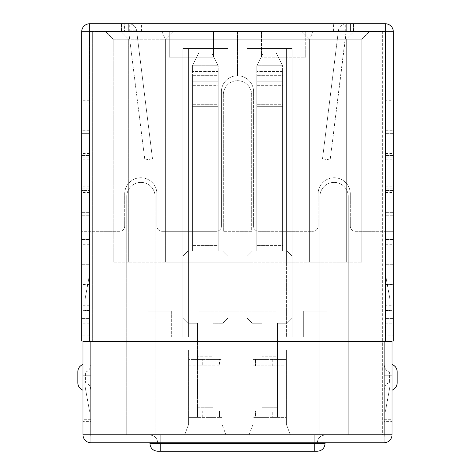 <?xml version="1.0" encoding="UTF-8"?>
<svg xmlns="http://www.w3.org/2000/svg" width="475" height="475" viewBox="0 0 475 475"><rect width="100%" height="100%" fill="white"/><g stroke="black" fill="none" stroke-linecap="round" stroke-linejoin="round"><path stroke-width="0.36" stroke-dasharray="2.38 1.78" d="M303.685 336.906L326.865 336.906L326.865 341.026L326.865 311.155L303.685 311.155L303.685 336.906L148.135 336.906L326.865 336.906L326.865 311.155L303.685 311.155L303.685 336.906M252.949 336.906L292.226 336.906L247.16 336.906L252.949 336.906L252.949 262.224L286.431 262.224L286.431 336.906L286.431 48.474L286.431 262.224L361.76 262.224L128.695 262.224L309.611 262.224L222.051 262.224L222.051 336.906L182.774 336.906L227.84 336.906L222.051 336.906L222.051 48.474L222.051 262.224L252.949 262.224L252.949 48.474L252.949 336.906L252.949 48.474L286.431 48.474L247.16 48.474L292.226 48.474L286.431 48.474L292.226 48.474L292.226 336.906L292.226 48.474L247.16 48.474L247.16 336.906L247.16 48.474L252.949 48.474L252.949 336.906M199.126 336.906L275.874 336.906L199.126 336.906L199.126 311.155L199.126 336.906M251.667 94.828L251.667 231.319L223.333 231.319L223.333 94.828A14.167 14.167 0 0 1 237.5 80.667A14.167 14.167 0 0 1 251.667 94.828L251.667 231.319L223.333 231.319L223.333 94.828A14.167 14.167 0 0 1 237.5 80.667A14.167 14.167 0 0 1 251.667 94.828M126.76 434.767L126.76 196.555A14.167 14.167 0 0 1 140.927 182.388A14.167 14.167 0 0 1 155.088 196.555L155.088 434.767L90.066 434.767L184.704 434.767L155.088 434.767L155.088 196.555A14.167 14.167 0 0 0 140.927 182.388A14.167 14.167 0 0 0 126.76 196.555L126.76 434.767M382.363 341.026L382.363 31.475L92.637 31.475L384.934 31.475L382.363 31.475L382.363 434.767L348.24 434.767L348.24 196.555A14.167 14.167 0 0 0 334.073 182.388A14.167 14.167 0 0 0 319.912 196.555L319.912 434.767L290.296 434.767L286.431 424.466L290.296 434.767L384.934 434.767L382.363 434.767L382.363 341.287M286.431 349.784L286.431 424.466L286.431 349.784L252.949 349.784L252.949 424.466L249.09 434.767L225.91 434.767L222.051 424.466L225.91 434.767L249.09 434.767L252.949 424.466L252.949 349.784L286.431 349.784M222.051 349.784L222.051 424.466L222.051 349.784L188.569 349.784L188.569 424.466L184.704 434.767L188.569 424.466L188.569 349.784L222.051 349.784M326.865 341.287L326.865 434.767L326.865 341.287M188.569 262.224L222.051 262.224L188.569 262.224L188.569 336.906L188.569 48.474L188.569 262.224L165.389 262.224L188.569 262.224L188.569 48.474L222.051 48.474L182.774 48.474L227.84 48.474L222.051 48.474L222.051 336.906L222.051 48.474L227.84 48.474L227.84 336.906L227.84 48.474L227.84 336.906L227.84 48.474L182.774 48.474L182.774 336.906L182.774 48.474L182.774 336.906L182.774 48.474L188.569 48.474L188.569 262.224M171.315 311.155L171.315 336.906L171.315 311.155L148.135 311.155L171.315 311.155M148.135 311.155L148.135 341.026L148.135 311.155M148.135 341.287L148.135 434.767L148.135 341.287M128.695 262.224L113.24 262.224L128.695 262.224L128.695 39.199L128.695 262.224M286.431 262.224L286.431 48.474L286.431 262.224M313.114 31.475L120.965 31.475L354.035 31.475L313.114 31.475L309.611 39.199L346.305 39.199L128.695 39.199L309.611 39.199L309.611 262.224L309.611 39.199L165.389 39.199L165.389 262.224L165.389 39.199L309.611 39.199L309.611 262.224M319.912 434.767L348.24 434.767L348.24 196.555A14.167 14.167 0 0 0 334.073 182.388A14.167 14.167 0 0 0 319.912 196.555L319.912 434.767M354.035 31.475L369.485 31.475L354.035 31.475L346.305 39.199L346.305 262.224L346.305 39.199L346.305 262.224L346.305 39.199L361.76 39.199L361.76 262.224L361.76 39.199L346.305 39.199L354.035 31.475M120.965 31.475L105.515 31.475L120.965 31.475L128.695 39.199L113.24 39.199L113.24 262.224L113.24 39.199L128.695 39.199L120.965 31.475M92.637 341.026L92.637 31.475L90.066 31.475L92.637 31.475L92.637 341.287M90.066 375.28L90.066 411.332L90.066 375.28L84.912 375.28L84.912 385.581L89.549 411.332L90.066 411.332L89.549 411.332L84.912 385.581L84.912 375.28L90.066 375.28M90.066 274.324L90.066 310.383L90.066 274.324L90.066 310.383L90.066 274.324L89.549 274.324L84.912 300.081L84.912 310.383L90.066 310.383L84.912 310.383L84.912 300.081L89.549 274.324L90.066 274.324L89.549 274.324L84.912 300.081L84.912 310.383L90.066 310.383L84.912 310.383L84.912 300.081L89.549 274.324L90.066 274.324M384.934 375.28L384.934 411.332L384.934 375.28L390.088 375.28L384.934 375.28M384.934 274.324L384.934 310.383L384.934 274.324L384.934 310.383L384.934 274.324L385.451 274.324L384.934 274.324L385.451 274.324L390.088 300.081L385.451 274.324L384.934 274.324M384.934 31.475L384.934 341.026L384.934 31.475M384.934 341.287L384.934 434.767L384.934 341.287M161.886 31.475L165.389 39.199L173.12 31.475L301.88 31.475L173.12 31.475L165.389 39.199L165.389 262.224M113.24 39.199L105.515 31.475L113.24 39.199M361.76 39.199L369.485 31.475L361.76 39.199M301.88 31.475L309.611 39.199L301.88 31.475M292.226 48.474L292.226 336.906L292.226 48.474M247.16 48.474L247.16 336.906L247.16 48.474M199.126 311.155L275.874 311.155L275.874 336.906L275.874 311.155L199.126 311.155M390.088 310.383L384.934 310.383L390.088 310.383L390.088 300.081L390.088 310.383L384.934 310.383L390.088 310.383L390.088 300.081L385.451 274.324L390.088 300.081L390.088 310.383M385.451 411.332L384.934 411.332L385.451 411.332L390.088 385.581L390.088 375.28L390.088 385.581L385.451 411.332M333.432 31.475L128.695 31.475L128.695 30.75L128.695 31.475L353.519 31.475L346.305 31.475L346.305 23.75L350.425 23.75L128.695 23.75L350.425 23.75L346.305 23.75L346.305 31.475L330.155 159.903L322.483 158.953L330.155 159.903L346.049 31.7L350.425 31.475L333.432 31.475L333.432 23.75M338.384 30.75A7.986 7.986 0 0 1 346.305 23.75A7.986 7.986 0 0 0 338.384 30.75L346.305 30.75L338.384 30.75L322.483 158.953L338.384 30.75M89.68 341.026L89.68 31.736L81.694 31.736L89.68 31.736L89.68 341.026L385.581 341.026L385.581 31.736L385.581 279.995L393.306 279.995L393.306 335.878L385.581 335.878L385.581 323.772L393.306 323.772M393.306 279.995L393.306 31.736A7.986 7.986 0 0 0 385.32 23.75L89.68 23.75L89.68 31.475L385.32 31.475L385.32 23.75M385.32 341.026L385.32 31.736L305.746 31.736L305.746 57.232L261.452 57.232L261.452 31.736L237.631 31.736L237.631 75.768A15.966 15.966 0 0 1 253.597 91.74L253.597 226.171A5.148 5.148 0 0 0 258.744 231.319L312.954 231.319A5.148 5.148 0 0 0 318.108 226.171L318.108 193.848L318.108 226.171A5.148 5.148 0 0 1 312.954 231.319L258.744 231.319A5.148 5.148 0 0 1 253.597 226.171L253.597 91.74A15.966 15.966 0 0 0 237.631 75.768L237.631 31.736L261.452 31.736L261.452 57.232L305.746 57.232L305.746 31.736L385.581 31.736L385.581 341.026L393.306 341.026L385.581 341.026L393.306 341.026L393.306 31.736L89.68 31.475L89.68 23.75A7.986 7.986 0 0 0 81.694 31.736L81.694 261.962L89.419 261.962L89.419 279.995L81.694 279.995L81.694 261.962M393.306 215.133L385.581 215.139L393.306 215.133M385.581 335.878L385.581 284.371L393.306 284.371L393.306 335.878M393.306 310.638L393.306 264.284L393.306 310.638L393.306 264.284L393.306 310.638L385.581 310.638L385.581 264.284L385.581 310.638L385.581 264.284L385.581 310.638L393.306 310.638M385.581 279.995L385.581 305.746L393.306 305.746M385.581 323.772L385.581 305.746M385.581 215.911L393.306 215.911L385.581 215.917M385.581 130.851L393.306 130.851L385.581 130.863M89.419 261.962L89.419 231.319L81.694 231.319L89.68 231.319L89.419 31.736L89.419 231.319L119.552 231.319A5.148 5.148 0 0 0 124.699 226.171L124.699 193.848L124.699 226.171A5.148 5.148 0 0 1 119.552 231.319L89.68 231.319L89.68 31.736L385.32 31.736L385.32 231.319L355.448 231.319A5.148 5.148 0 0 1 350.301 226.171L350.301 193.848L350.301 226.171A5.148 5.148 0 0 0 355.448 231.319L393.306 231.319L385.32 231.319L385.32 31.475M318.108 193.848A16.097 16.097 0 0 1 334.204 177.751A16.097 16.097 0 0 1 350.301 193.848A16.097 16.097 0 0 0 334.204 177.751A16.097 16.097 0 0 0 318.108 193.848M350.425 23.75L353.519 23.75L350.425 23.75L353.519 23.75L350.425 23.75L350.425 31.475L353.519 31.475L350.425 31.475L350.425 23.75M124.575 23.75L128.695 23.75L121.481 23.75L128.695 23.75L124.575 23.75L124.575 31.475L128.695 31.475L128.695 23.75A7.986 7.986 0 0 1 136.616 30.75L128.695 30.75L128.695 31.475L128.695 23.75A7.986 7.986 0 0 1 136.616 30.75L128.695 30.75L128.695 31.475L121.481 31.475L128.695 31.475L124.575 31.475L124.575 23.75M89.419 284.43L89.419 104.969L89.419 341.026L81.694 341.026L89.419 341.026L81.694 341.026L81.694 335.878L89.419 335.878L89.419 284.43L81.694 284.43L81.694 341.026L81.694 284.43M144.845 159.903L152.517 158.953L144.845 159.903L128.695 31.475L144.845 159.903M136.616 30.75L152.517 158.953L136.616 30.75M89.419 279.995L89.419 335.878M89.419 323.772L81.694 323.772L81.694 335.878M89.419 305.746L81.694 305.746L81.694 279.995M81.694 305.746L81.694 323.772M81.694 219.907L81.694 239.477L81.694 212.343L81.694 219.907L89.419 219.907L81.694 219.907M81.694 190.451L81.694 212.343L81.694 186.752L81.694 190.451L89.419 190.451L81.694 190.451M81.694 157.16L81.694 188.836L81.694 153.324L81.694 159.244L81.694 153.455L81.694 157.16L89.419 157.16L81.694 157.16M81.694 133.647L81.694 155.539L81.694 126.089L81.694 133.647L89.419 133.647L81.694 133.647M81.694 104.969L81.694 31.736L81.694 104.969L89.419 104.969L81.694 104.969M81.694 310.638L81.694 264.284L81.694 310.638L81.694 264.284L81.694 310.638L89.419 310.638L89.419 264.284L89.419 310.638L89.419 264.284L89.419 310.638L81.694 310.638M89.419 130.863L81.694 130.851L89.419 130.863M89.419 215.917L81.694 215.911L89.419 215.917M89.419 215.139L81.694 215.139L89.419 215.133M89.68 31.736L169.254 31.736L169.254 57.232L213.548 57.232L213.548 31.736L237.369 31.736L237.369 75.768A15.966 15.966 0 0 0 221.403 91.74L221.403 226.171A5.148 5.148 0 0 1 216.256 231.319L162.046 231.319A5.148 5.148 0 0 1 156.893 226.171L156.893 193.848L156.893 226.171A5.148 5.148 0 0 0 162.046 231.319L216.256 231.319A5.148 5.148 0 0 0 221.403 226.171L221.403 91.74A15.966 15.966 0 0 1 237.369 75.768L237.369 31.736L213.548 31.736L213.548 57.232L169.254 57.232L169.254 31.736L89.68 31.736M124.699 193.848A16.097 16.097 0 0 1 140.796 177.751A16.097 16.097 0 0 1 156.893 193.848A16.097 16.097 0 0 0 140.796 177.751A16.097 16.097 0 0 0 124.699 193.848M89.68 31.475L89.68 23.75M89.419 31.736L81.694 31.736M89.419 284.371L81.694 284.371M81.694 216.048L89.419 216.042L81.694 216.048M89.419 264.284L81.694 264.284L89.419 264.284M81.694 267.116L89.419 267.116L81.694 267.116M89.419 318.624L81.694 318.624L89.419 318.624M128.695 31.475L128.695 23.75L128.695 31.475M346.305 31.475L346.305 23.75L346.305 31.475M385.581 31.736L393.306 31.736L385.581 31.736L385.581 100.237L393.306 100.237L393.306 31.736M385.581 284.43L393.306 284.43M393.306 284.371L393.306 100.237M385.581 284.371L385.581 100.237M385.581 129.942L393.306 129.948L385.581 129.942M393.306 215.258L385.581 215.27L393.306 215.258M385.581 264.284L393.306 264.284L385.581 264.284M385.581 267.116L393.306 267.116L385.581 267.116M385.581 318.624L393.306 318.624L385.581 318.624M272.264 365.881L277.418 365.881L277.418 356.22L261.962 356.22L261.962 323.255L261.962 341.026L261.962 323.255L252.308 323.255L247.16 318.108L247.16 256.298L247.16 318.108L252.308 323.255L261.962 323.255L252.308 323.255L261.962 323.255L261.962 407.728L261.962 341.287L261.962 356.22L277.418 356.22L277.418 341.287L277.418 407.728L277.418 323.255L277.418 341.026L277.418 323.255L287.072 323.255L292.226 318.108L292.226 256.298L292.226 318.108L287.072 323.255L277.418 323.255L287.072 323.255L277.418 323.255L277.418 365.881L277.418 359.438L272.264 359.438L272.264 365.881L267.116 365.881L267.116 359.438L272.264 359.438M267.116 359.438L261.962 359.438L261.962 356.22L261.962 365.881L283.854 365.881L283.854 359.438L286.431 359.438L283.854 359.438L283.854 365.881L277.418 365.881L277.418 359.438L261.962 359.438L261.962 365.881L261.962 359.438L261.962 365.881L252.949 365.881L255.526 365.881L255.526 359.438L252.949 359.438L255.526 359.438L255.526 365.881L267.116 365.881M282.566 243.948L282.566 251.15L287.072 251.15L252.308 251.15L247.16 256.298L252.308 251.15L282.566 251.15L256.815 251.15L282.566 251.15L282.566 243.948L256.815 243.948L256.815 251.15L256.815 243.948L282.566 243.948L282.566 104.72L282.566 243.948M282.566 106.317L282.566 245.551L256.815 245.551L282.566 245.551L282.566 106.317L256.815 106.317L256.815 245.551L256.815 106.317L282.566 106.317L282.566 81.825L282.566 106.317M282.566 71.493L282.566 81.825L256.815 81.825L256.815 106.317L256.815 81.825L282.566 81.825L282.566 71.493L256.815 71.493L256.815 81.825L256.815 71.493L282.566 71.493L282.566 104.72L256.815 104.72L256.815 243.948L256.815 104.72L282.566 104.72L282.566 85.666L256.815 85.666L256.815 104.72L256.815 85.666L282.566 85.666L282.566 75.335L256.815 75.335L256.815 85.666L256.815 75.335L282.566 75.335L282.566 65.728L276.129 52.85L263.251 52.85L276.129 52.85L282.566 65.728L282.566 71.493M256.815 65.728L256.815 75.335L256.815 65.728L256.815 71.493L256.815 65.728L263.251 52.85L256.815 65.728L263.251 52.85L276.129 52.85L263.251 52.85L256.815 65.728L282.566 65.728L276.129 52.85L282.566 65.728L256.815 65.728M292.226 256.298L287.072 251.15L292.226 256.298L287.072 251.15L292.226 256.298L292.226 318.108L287.072 323.255L292.226 318.108L292.226 256.298M261.962 359.438L255.526 359.438L261.962 359.438M283.854 359.438L277.418 359.438L283.854 359.438M252.949 365.881L252.949 359.438L252.949 365.881M286.431 359.438L286.431 365.881L286.431 359.438M272.264 417.383L277.418 417.383L277.418 407.728L277.418 417.383L261.962 417.383L261.962 407.728L277.418 407.728L261.962 407.728L261.962 417.383L267.116 417.383L267.116 410.946L272.264 410.946L272.264 417.383L267.116 417.383M247.16 318.108L252.308 323.255L247.16 318.108L247.16 256.298L247.16 318.108M247.16 256.298L252.308 251.15L247.16 256.298M267.116 410.946L277.418 410.946L277.418 417.383L286.431 417.383L283.854 417.383L283.854 410.946L286.431 410.946L283.854 410.946L283.854 417.383L277.418 417.383L277.418 410.946L272.264 410.946M255.526 417.383L261.962 417.383L261.962 410.946L261.962 417.383L252.949 417.383L255.526 417.383L255.526 410.946L261.962 410.946L252.949 410.946L255.526 410.946L255.526 417.383M277.418 410.946L283.854 410.946L277.418 410.946M286.431 417.383L286.431 410.946L286.431 417.383M252.949 410.946L252.949 417.383L252.949 410.946M207.884 365.881L213.037 365.881L213.037 356.22L197.582 356.22L197.582 323.255L197.582 341.026L197.582 323.255L187.928 323.255L182.774 318.108L182.774 256.298L182.774 318.108L187.928 323.255L197.582 323.255L187.928 323.255L197.582 323.255L197.582 407.728L197.582 341.287L197.582 356.22L213.037 356.22L213.037 341.287L213.037 407.728L213.037 323.255L213.037 341.026L213.037 323.255L222.692 323.255L227.84 318.108L227.84 256.298L227.84 318.108L222.692 323.255L213.037 323.255L222.692 323.255L213.037 323.255L213.037 365.881L213.037 359.438L207.884 359.438L207.884 365.881L202.736 365.881L202.736 359.438L207.884 359.438M202.736 359.438L197.582 359.438L197.582 356.22L197.582 365.881L219.474 365.881L219.474 359.438L222.051 359.438L219.474 359.438L219.474 365.881L213.037 365.881L213.037 359.438L197.582 359.438L197.582 365.881L197.582 359.438L197.582 365.881L188.569 365.881L191.146 365.881L191.146 359.438L188.569 359.438L191.146 359.438L191.146 365.881L202.736 365.881M218.185 243.948L218.185 251.15L222.692 251.15L187.928 251.15L182.774 256.298L187.928 251.15L218.185 251.15L192.434 251.15L218.185 251.15L218.185 243.948L192.434 243.948L192.434 251.15L192.434 243.948L218.185 243.948L218.185 104.72L218.185 243.948M218.185 106.317L218.185 245.551L192.434 245.551L218.185 245.551L218.185 106.317L192.434 106.317L192.434 245.551L192.434 106.317L218.185 106.317L218.185 81.825L218.185 106.317M218.185 71.493L218.185 81.825L192.434 81.825L192.434 106.317L192.434 81.825L218.185 81.825L218.185 71.493L192.434 71.493L192.434 81.825L192.434 71.493L218.185 71.493L218.185 104.72L192.434 104.72L192.434 243.948L192.434 104.72L218.185 104.72L218.185 85.666L192.434 85.666L192.434 104.72L192.434 85.666L218.185 85.666L218.185 75.335L192.434 75.335L192.434 85.666L192.434 75.335L218.185 75.335L218.185 65.728L211.749 52.85L198.871 52.85L211.749 52.85L218.185 65.728L218.185 71.493M192.434 65.728L192.434 75.335L192.434 65.728L192.434 71.493L192.434 65.728L198.871 52.85L192.434 65.728L198.871 52.85L211.749 52.85L198.871 52.85L192.434 65.728L218.185 65.728L211.749 52.85L218.185 65.728L192.434 65.728M227.84 256.298L222.692 251.15L227.84 256.298L222.692 251.15L227.84 256.298L227.84 318.108L222.692 323.255L227.84 318.108L227.84 256.298M197.582 359.438L191.146 359.438L197.582 359.438M219.474 359.438L213.037 359.438L219.474 359.438M188.569 365.881L188.569 359.438L188.569 365.881M222.051 359.438L222.051 365.881L222.051 359.438M207.884 417.383L213.037 417.383L213.037 407.728L213.037 417.383L197.582 417.383L197.582 407.728L213.037 407.728L197.582 407.728L197.582 417.383L202.736 417.383L202.736 410.946L207.884 410.946L207.884 417.383L202.736 417.383M182.774 318.108L187.928 323.255L182.774 318.108L182.774 256.298L182.774 318.108M182.774 256.298L187.928 251.15L182.774 256.298M202.736 410.946L213.037 410.946L213.037 417.383L222.051 417.383L219.474 417.383L219.474 410.946L222.051 410.946L219.474 410.946L219.474 417.383L213.037 417.383L213.037 410.946L207.884 410.946M191.146 417.383L197.582 417.383L197.582 410.946L197.582 417.383L188.569 417.383L191.146 417.383L191.146 410.946L197.582 410.946L188.569 410.946L191.146 410.946L191.146 417.383M213.037 410.946L219.474 410.946L213.037 410.946M222.051 417.383L222.051 410.946L222.051 417.383M188.569 410.946L188.569 417.383L188.569 410.946M82.982 434.019L82.982 341.287L82.982 434.767L82.982 434.019L90.707 434.019L90.707 341.287L90.707 434.767L90.707 341.287L82.982 341.287L90.707 341.287L90.707 434.767L82.982 434.767A7.986 7.986 0 0 0 90.962 442.753L90.962 435.023L90.962 442.753L384.037 442.753L384.037 435.023L384.037 442.753A7.986 7.986 0 0 0 392.017 434.767L392.017 341.287L392.017 434.019L384.293 434.019L384.037 442.753M90.707 434.019L90.962 442.753M90.707 419.282L82.982 419.282L82.982 341.287L113.887 341.287L113.887 434.767L90.962 435.023L384.037 435.023L90.962 435.023M90.962 341.287L90.707 434.767L392.017 434.767L361.113 434.767L361.113 341.287L384.293 341.287L384.293 434.767L384.293 341.287L384.293 434.767L392.017 434.767L361.113 434.767L361.113 341.287L90.962 341.287L113.887 341.287L113.887 434.767L82.982 434.767M82.982 390.213L82.982 364.462L82.982 390.213C79.729 388.877 78.013 386.448 77.829 382.933M82.982 421.634L82.982 375.28L82.982 421.634L90.707 421.634L90.707 375.28L90.707 421.634L82.982 421.634M90.707 389.773L90.707 364.907L90.707 389.773C90.529 386.258 88.813 383.83 85.559 382.488L85.559 372.186L85.559 382.488C88.813 383.83 90.529 386.258 90.707 389.773M384.293 434.019L384.293 341.287L392.017 341.287L384.293 341.287L392.017 341.287L392.017 434.019M392.017 364.462L392.017 390.213L392.017 364.462C395.271 365.803 396.987 368.232 397.171 371.747M392.017 421.634L392.017 375.28L392.017 421.634L384.293 421.634L384.293 375.28L384.293 421.634L392.017 421.634M384.293 364.907L384.293 389.773L384.293 364.907C384.471 368.416 386.187 370.844 389.441 372.186L389.441 382.488L389.441 372.186C386.187 370.844 384.471 368.416 384.293 364.907M384.037 341.287L384.037 435.023M314.759 435.023L149.94 435.023L325.06 435.023L314.759 435.023L314.759 442.753L149.94 442.753L325.06 442.753L149.94 442.753L325.06 442.753L160.241 442.753L317.336 442.753L314.759 442.753L314.759 435.023L314.759 442.753L157.664 442.753L160.241 442.753L160.241 435.023L149.94 435.023L160.241 435.023L160.241 442.753L317.336 442.753L314.759 442.753L314.759 435.023M384.293 419.282L392.017 419.282M384.293 419.057L392.017 419.057M384.293 375.28L392.017 375.28L384.293 375.28M397.171 382.933L397.171 377.34L397.171 382.933M90.707 419.057L82.982 419.057M90.707 375.28L82.982 375.28L90.707 375.28M325.06 442.753L325.06 443.525L314.759 443.525L314.759 451.25L160.241 451.25L160.241 443.525L314.759 443.525L314.759 451.25L314.759 443.525L325.06 443.525L157.664 443.525L317.336 443.525L157.664 443.525L317.336 443.525L160.241 443.525L160.241 442.753L157.664 442.753L160.241 442.753L160.241 435.023L160.241 443.525L160.241 442.753L160.241 443.525L149.94 443.525L160.241 443.525L160.241 442.753L160.241 443.525L149.94 443.525L149.94 442.753M314.759 442.753L314.759 443.525L314.759 442.753L314.759 443.525L314.759 442.753L314.759 443.525L314.759 442.753L314.759 443.525L160.241 443.525L160.241 451.25L157.664 451.25C152.932 450.751 150.355 448.174 149.94 443.525M385.581 261.962L393.306 261.962M89.419 153.389L81.694 153.389M89.419 188.836L81.694 188.836L89.419 188.836M89.419 192.607L81.694 192.607M89.419 186.936L81.694 186.936M89.419 212.343L81.694 212.343L89.419 212.343M89.419 239.477L81.694 239.477L89.419 239.477M89.419 244.809L81.694 244.809M89.419 100.148L81.694 100.148M89.419 126.089L81.694 126.089L89.419 126.089M89.419 130.079L81.694 130.079M89.419 155.539L81.694 155.539L89.419 155.539M89.419 159.054L81.694 159.054M89.419 244.708L81.694 244.708M89.419 215.27L81.694 215.27L89.419 215.258M89.419 186.812L81.694 186.812M89.419 192.476L81.694 192.476M89.419 153.514L81.694 153.514M89.419 159.178L81.694 159.178M89.419 129.948L81.694 129.948L89.419 129.942M89.419 130.726L81.694 130.726M89.419 100.237L81.694 100.237M345.729 31.475L345.729 23.75M312.954 31.475L312.954 23.75M164.041 31.475L164.041 23.75M310.959 31.475L310.959 23.75M129.271 31.475L129.271 23.75M162.046 31.475L162.046 23.75M141.568 31.475L141.568 23.75M385.581 157.16L393.306 157.16L385.581 157.16M385.581 188.836L393.306 188.836L385.581 188.836M385.581 153.389L393.306 153.389M385.581 159.054L393.306 159.054M385.581 155.539L393.306 155.539L385.581 155.539M385.581 133.647L393.306 133.647L385.581 133.647M385.581 130.079L393.306 130.079M385.581 126.089L393.306 126.089L385.581 126.089M385.581 104.969L393.306 104.969L385.581 104.969M385.581 100.148L393.306 100.148M385.581 244.809L393.306 244.809M385.581 239.477L393.306 239.477L385.581 239.477M385.581 219.907L393.306 219.907L385.581 219.907M385.581 212.343L393.306 212.343L385.581 212.343M385.581 190.451L393.306 190.451L385.581 190.451M385.581 186.936L393.306 186.936M385.581 192.607L393.306 192.607M385.581 130.726L393.306 130.726M385.581 159.178L393.306 159.178M385.581 153.514L393.306 153.514M385.581 192.476L393.306 192.476M385.581 186.812L393.306 186.812M385.581 216.042L393.306 216.042L385.581 216.048M385.581 244.708L393.306 244.708M160.241 451.25L160.241 442.753M89.419 153.324L81.694 153.324M89.419 192.666L81.694 192.666M89.419 186.877L81.694 186.877M89.419 130.073L81.694 130.073M89.419 159.113L81.694 159.113M89.419 186.752L81.694 186.752M89.419 192.541L81.694 192.541M89.419 153.455L81.694 153.455M89.419 159.244L81.694 159.244M89.419 130.732L81.694 130.732M121.481 31.475L121.481 23.75L121.481 31.475M385.581 153.324L393.306 153.324M385.581 159.113L393.306 159.113M385.581 130.073L393.306 130.073M385.581 186.877L393.306 186.877M385.581 192.666L393.306 192.666M385.581 130.732L393.306 130.732M385.581 159.244L393.306 159.244M385.581 153.455L393.306 153.455M385.581 192.541L393.306 192.541M385.581 186.752L393.306 186.752M353.519 31.475L353.519 23.75L353.519 31.475M389.441 382.488C386.187 383.83 384.471 386.258 384.293 389.773C384.471 386.258 386.187 383.83 389.441 382.488M85.559 372.186C88.813 370.844 90.529 368.416 90.707 364.907C90.529 368.416 88.813 370.844 85.559 372.186M317.336 443.525L317.336 442.753C317.751 438.104 320.322 435.527 325.06 435.023C320.322 435.527 317.751 438.104 317.336 442.753L317.336 443.525M157.664 443.525L157.664 442.753C157.249 438.104 154.678 435.527 149.94 435.023C154.678 435.527 157.249 438.104 157.664 442.753L157.664 443.525M325.06 443.525C324.645 448.174 322.068 450.751 317.336 451.25"/><path stroke-width="0.71" d="M89.68 341.026L89.68 31.736L81.694 31.736L81.694 341.026L385.32 341.026L385.32 23.75A7.986 7.986 0 0 1 393.306 31.736L89.68 31.736L89.68 23.75L385.32 23.75M385.32 341.026L393.306 341.026L393.306 31.736M81.694 31.736A7.986 7.986 0 0 1 89.68 23.75M82.982 419.282L82.982 434.767A7.986 7.986 0 0 0 90.962 442.753L90.962 434.767L82.982 434.767L82.982 341.287L90.962 341.287L90.962 434.767L384.037 434.767L384.037 442.753A7.986 7.986 0 0 0 392.017 434.767L384.037 434.767L384.037 341.287L90.962 341.287M384.037 442.753L90.962 442.753M384.037 341.287L392.017 341.287L392.017 434.767M397.171 371.747L397.171 382.933L397.171 371.747C396.987 368.232 395.271 365.803 392.017 364.462M77.829 382.933L77.829 371.747L77.829 382.933C78.013 386.448 79.729 388.877 82.982 390.213M160.241 451.25L160.241 443.525L314.759 443.525L314.759 451.25L160.241 451.25L317.336 451.25L157.664 451.25C152.932 450.751 150.355 448.174 149.94 443.525L160.241 443.525L160.241 442.753M325.06 442.753L325.06 443.525L314.759 443.525L314.759 442.753M392.017 390.213C395.271 388.877 396.987 386.448 397.171 382.933C396.987 386.448 395.271 388.877 392.017 390.213M82.982 364.462C79.729 365.803 78.013 368.232 77.829 371.747C78.013 368.232 79.729 365.803 82.982 364.462M149.94 443.525L149.94 442.753M325.06 443.525C324.645 448.174 322.068 450.751 317.336 451.25"/></g></svg>
